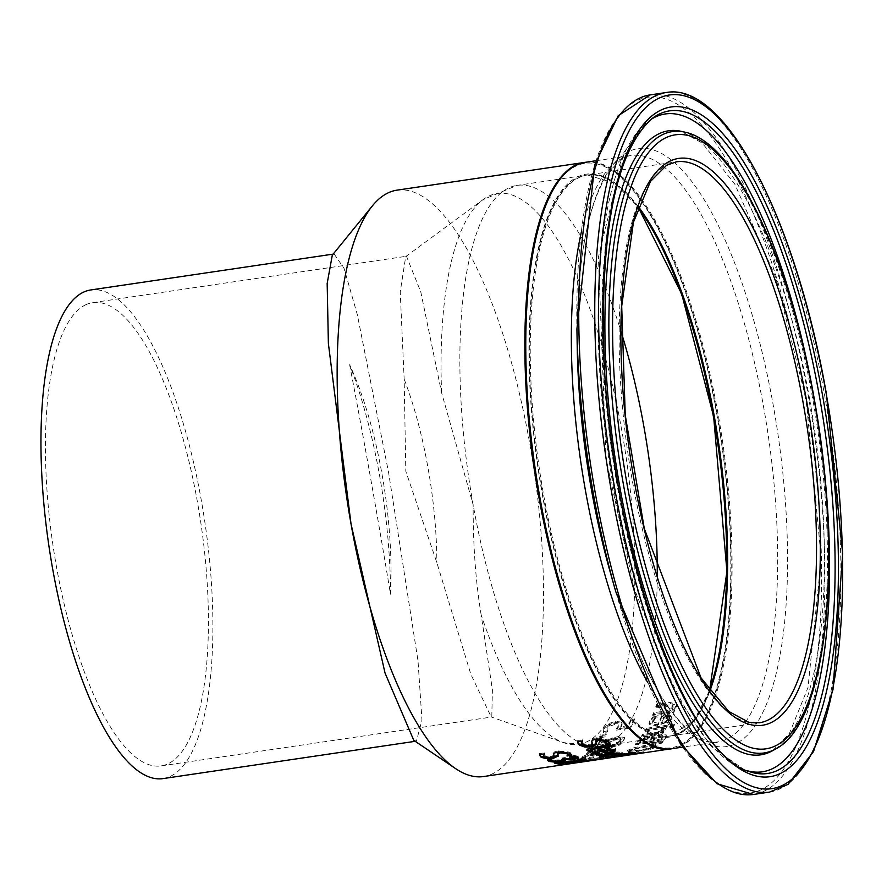 <?xml version="1.0" encoding="UTF-8"?>
<svg xmlns="http://www.w3.org/2000/svg" width="887" height="887" viewBox="0 0 887 887"><rect width="100%" height="100%" fill="white"/><g stroke="black" fill="none" stroke-linecap="round" stroke-linejoin="round"><path stroke-width="0.67" stroke-dasharray="4.43 3.33" d="M621.321 722.051L615.312 721.397L608.016 723.803L603.603 727.983L603.326 731.553L607.262 730.966A295.382 94.344 81.6 0 0 607.34 730.833L606.841 727.473L609.524 725.023L614.403 723.559L618.017 723.847L618.505 724.568L618.017 723.847L618.161 726.143L616.088 729.125L630.413 727.007A295.382 94.344 81.6 0 0 634.227 718.681L630.956 719.169A295.382 94.344 -98.4 0 1 628.063 725.633L620.656 726.73L621.975 723.127L621.321 722.051L621.499 723.093L615.489 722.439L608.205 724.845L603.781 729.025L603.504 732.573L607.451 731.997A296.38 94.665 81.6 0 0 607.517 731.853L607.34 730.833M603.093 730.855L603.504 732.573L603.093 730.855M607.517 731.853L607.018 728.504L609.713 726.065L614.591 724.601L618.206 724.89L618.35 727.185L616.277 730.145L616.088 729.125M616.277 730.145L630.59 728.027L630.413 727.007M630.59 728.027A296.38 94.665 81.6 0 0 634.416 719.734L634.227 718.681M634.416 719.734L631.145 720.211L630.956 719.169M631.145 720.211A296.38 94.665 -98.4 0 1 628.24 726.664L628.063 725.633M628.24 726.664L620.833 727.761L620.656 726.73M620.833 727.761L622.164 724.158L621.499 723.093M609.713 726.065L609.524 725.023M607.451 731.997L607.262 730.966M595.51 752.021L601.264 753.307A295.382 94.344 81.6 0 0 601.342 753.34L597.162 753.861M601.12 750.225A295.382 94.344 -98.4 0 1 600.976 750.147L597.816 750.746M612.241 751.688L607.429 752.509M614.846 750.646L614.658 749.637L614.613 750.979L614.658 749.637L599.845 749.349L592.106 752.154L592.283 753.174M611.575 750.945L611.708 750.025L608.471 749.482L603.648 749.748A295.382 94.344 81.6 0 0 607.828 751.755L611.575 750.945L611.753 751.954M608.016 752.764L607.828 751.755M598.836 754.15L598.658 753.141M601.441 754.316L601.264 753.307M601.519 754.349L601.342 753.34M577.869 741.554L577.681 740.468L582.316 739.78A295.382 94.344 81.6 0 0 582.426 739.891L581.65 741M577.836 742.308L577.681 740.468M582.504 740.867L582.316 739.78M582.626 740.967L582.426 739.891M581.517 742.175L582.36 743.528L589.5 744.847L592.383 743.129M591.651 741.399L592.15 739.215L596.43 737.784L608.216 739.98L609.757 742.851M592.35 740.29L592.15 739.215M595.565 741.1L596.452 743.805M605.422 744.481L605.965 741.754M605.499 744.404L605.344 743.506A295.382 94.344 -98.4 0 1 605.233 743.428M606.131 743.395L605.344 743.506M609.413 753.673A295.382 94.344 -98.4 0 1 608.537 753.407L603.581 755.236L608.615 755.402A295.382 94.344 81.6 0 0 608.693 755.414L602.55 755.935M603.016 754.915L603.759 756.234M619.769 753.75L613.804 754.704M600.311 755.624L599.623 755.181L607.473 752.919C616.509 751.91 621.399 751.721 622.131 752.376L621.831 753.263M622.308 753.373L622.131 752.376L622.02 753.296M619.159 754.36L619.181 752.786L611.221 753.008A295.382 94.344 81.6 0 0 615.234 754.072L619.226 753.052M615.412 755.07L615.234 754.072M606.231 756.445L606.054 755.447M608.792 756.389L608.615 755.402M608.87 756.4L608.693 755.414M586.972 749.626L586.584 749.105L591.574 747.187L603.127 745.479A295.382 94.344 -98.4 0 1 602.195 744.825L605.1 744.393A295.382 94.344 81.6 0 0 606.032 745.047L612.019 744.16A295.382 94.344 81.6 0 0 613.405 745.091L612.285 745.257M602.373 745.867L602.195 744.825M605.278 745.435L605.1 744.393M606.22 746.089L606.032 745.047M612.207 745.213L612.019 744.16M613.593 746.133L613.405 745.091M607.418 745.978A295.382 94.344 81.6 0 0 609.946 747.541L608.715 747.719M610.123 748.561L609.946 747.541M592.605 751.156L592.427 750.125L590.542 750.402M592.527 751.112L592.35 750.08A295.382 94.344 81.6 0 0 592.427 750.125M590.731 748.606L590.576 749.526L592.35 750.08M635.28 752.231L606.253 756.522A295.382 94.344 -98.4 0 1 605.012 756.378L634.028 752.087A295.382 94.344 81.6 0 0 635.28 752.231L635.458 753.207M634.205 753.074L634.028 752.087M606.375 757.188L606.253 756.522M605.189 757.365L605.012 756.378M626.577 755.136L634.726 753.917A296.38 94.665 81.6 0 0 635.935 753.54L625.18 755.247L620.49 755.502L620.312 754.527A295.382 94.344 -98.4 0 1 618.76 755.092L613.516 756.334L613.682 757.31L614.103 756.234L643.629 751.81L643.263 752.919L626.577 755.136L626.399 754.172L634.56 752.952A295.382 94.344 81.6 0 0 635.757 752.575L620.312 754.527M625.18 755.247L625.002 754.272M620.49 755.502A296.38 94.665 -98.4 0 1 618.926 756.057L618.76 755.092M618.926 756.057L621.665 755.857L621.488 754.892M635.935 753.54L635.757 752.575M621.665 755.857L614.281 757.199M634.726 753.917L634.56 752.952M631.145 754.682L630.979 753.706L626.399 754.172M629.404 754.981L629.238 754.017M641.401 753.218L643.263 752.919L643.086 751.943L630.979 753.706M639.416 753.495L639.239 752.52M613.516 756.334L617.784 755.702L617.097 755.802L617.263 756.766L628.34 755.136M628.683 755.092L628.506 754.116L617.485 755.713L628.506 754.116M633.462 754.36L633.296 753.418L631.71 753.628L631.888 754.593L638.097 752.619L625.923 754.504L626.089 755.458M622.774 755.768L622.596 754.793M617.097 755.802L617.662 756.689M635.07 754.072L639.915 753.429M641.079 753.218L640.702 752.298L641.079 753.218M631.71 753.628L634.904 753.107M649.983 749.471L656.524 747.12L657.001 745.28L656.524 747.12L655.327 744.592L645.614 745.302L633.917 747.752L627.397 750.424L626.909 752.198L627.575 751.4L628.561 752.642L649.983 749.471L649.816 748.506L656.358 746.144L655.327 744.592M655.504 745.557L645.791 746.277L634.094 748.728L627.575 751.4L627.397 750.424L628.395 751.677L649.816 748.506M652.167 745.623L653.165 746.61L648.364 748.318L639.261 749.992C631.089 751.045 628.207 751.034 630.602 749.947L644.461 746.3L652.167 745.623L653.342 747.586L639.427 750.967L630.779 750.923C631.145 750.069 635.757 748.85 644.627 747.275L652.344 746.599M653.586 746.056L653.342 747.586L653.586 746.056M630.779 750.923L630.602 749.947M642.299 739.015L637.786 742.219A296.38 94.665 -98.4 0 1 635.48 744.836L663.265 740.734A296.38 94.665 81.6 0 0 665.394 738.328L666.348 735.9L662.012 735.567L654.85 737.929L649.395 736.986L642.299 739.015L642.133 738.028L637.609 741.233A295.382 94.344 -98.4 0 1 635.314 743.86L663.088 739.747A295.382 94.344 81.6 0 0 665.217 737.341L666.17 734.902L661.846 734.58L654.661 736.764L654.85 737.929L654.673 736.931L649.217 735.988L642.133 738.028M635.48 744.836L635.314 743.86M663.265 740.734L663.088 739.747M654.983 737.906L654.806 736.92M666.348 735.9L666.17 734.902L666.348 735.9M649.971 741.676L639.704 743.195A296.38 94.665 81.6 0 0 640.569 742.197L643.541 739.813L648.153 738.472L651.945 738.882L651.668 737.674L651.003 739.281A295.382 94.344 -98.4 0 1 649.805 740.689L639.538 742.208A295.382 94.344 81.6 0 0 640.392 741.21L643.363 738.816L647.976 737.485L651.668 737.674L651.18 740.268A296.38 94.665 -98.4 0 1 649.971 741.676L649.805 740.689M639.704 743.195L639.538 742.208M643.541 739.813L643.363 738.816M661.192 740.013L653.065 741.222A296.38 94.665 81.6 0 0 654.262 739.813L656.402 738.184L660.416 737.086L663.044 737.407L662.744 736.188L662.035 737.851A295.382 94.344 -98.4 0 1 661.015 739.037L652.887 740.235A295.382 94.344 81.6 0 0 654.085 738.827L656.225 737.197L660.238 736.099L662.744 736.188L662.201 738.838A296.38 94.665 -98.4 0 1 661.192 740.013L661.015 739.037M653.065 741.222L652.887 740.235M661.702 742.197A295.382 94.344 81.6 0 0 662.933 741.011L651.89 742.851A295.382 94.344 -98.4 0 1 651.136 743.572L661.702 742.197L661.879 743.173A296.38 94.665 81.6 0 0 663.11 741.998L652.056 743.827A296.38 94.665 -98.4 0 1 651.313 744.548L651.136 743.572M652.056 743.827L651.89 742.851M651.313 744.548L661.879 743.173M663.11 741.998L662.933 741.011M645.548 730.955L666.403 727.872A296.38 94.665 81.6 0 0 667.323 726.231L646.479 729.314A296.38 94.665 -98.4 0 1 645.548 730.955L645.37 729.946L666.215 726.863A295.382 94.344 81.6 0 0 667.146 725.211L646.301 728.294A295.382 94.344 -98.4 0 1 645.37 729.946M646.479 729.314L646.301 728.294M666.403 727.872L666.215 726.863M667.323 726.231L667.146 725.211M665.361 728.149L661.713 728.682A295.382 94.344 -98.4 0 1 661.669 728.759L657.378 732.285L642.587 734.469A295.382 94.344 -98.4 0 1 641.623 735.911L662.467 732.828A295.382 94.344 81.6 0 0 663.432 731.387L660.327 731.853L665.361 728.149L665.538 729.147L661.89 729.691L661.713 728.682M661.89 729.691A296.38 94.665 -98.4 0 1 661.846 729.768L657.555 733.283L642.765 735.478A296.38 94.665 -98.4 0 1 641.8 736.909L662.644 733.826L662.467 732.828M641.8 736.909L641.623 735.911M662.644 733.826A296.38 94.665 81.6 0 0 663.609 732.396L663.432 731.387M663.609 732.396L660.505 732.85L660.327 731.853M660.505 732.85L665.538 729.147M642.765 735.478L642.587 734.469M657.555 733.283L657.378 732.285M661.846 729.768L661.669 728.759M649.472 721.164L649.04 723.315L657.577 724.978C666.148 723.127 670.672 720.931 671.171 718.381L671.492 716.718L670.35 715.41L661.868 715.432A295.382 94.344 -98.4 0 1 658.254 723.238L652.255 722.096L654.517 718.248L656.779 716.496A295.382 94.344 81.6 0 0 656.823 716.386L652.998 716.951L651.047 718.913L649.472 721.164L649.217 724.346L657.755 725.998L671.348 719.412L671.681 717.76L670.35 715.41M670.539 716.452L662.057 716.474L661.868 715.432M662.057 716.474A296.38 94.665 -98.4 0 1 658.431 724.258L658.254 723.238M658.431 724.258L654.994 724.491L652.433 723.127L654.706 719.29L656.968 717.55A296.38 94.665 81.6 0 0 657.012 717.428L653.187 717.993L649.661 722.195M653.187 717.993L652.998 716.951M657.012 717.428L656.823 716.386M656.968 717.55L656.779 716.496M654.706 719.29L654.517 718.248M665.716 722.373L661.114 723.859A296.38 94.665 81.6 0 0 663.897 718.015L667.789 718.06L668.421 719.956L665.716 722.373L665.538 721.353L660.926 722.838A295.382 94.344 81.6 0 0 663.709 716.973L667.601 717.018L668.233 718.913L665.538 721.353M668.643 718.891L668.421 719.956L668.643 718.891M667.789 718.06L667.601 717.018M663.897 718.015L663.709 716.973M661.114 723.859L660.926 722.838M674.32 724.047L670.683 724.579A295.382 94.344 -98.4 0 1 669.63 726.453L673.277 725.91A295.382 94.344 81.6 0 0 674.32 724.047L674.508 725.056L670.86 725.599L670.683 724.579M670.86 725.599A296.38 94.665 -98.4 0 1 669.807 727.462L673.455 726.919A296.38 94.665 81.6 0 0 674.508 725.056M673.455 726.919L673.277 725.91M669.807 727.462L669.63 726.453M655.903 707.915L672.302 705.908L673.089 707.771L669.286 711.496L653.708 713.802A296.38 94.665 -98.4 0 1 652.865 715.898L673.71 712.815A296.38 94.665 81.6 0 0 674.563 710.72L672.235 711.064L676.637 706.695L676.825 705.243L670.239 703.579L656.713 705.586A296.38 94.665 -98.4 0 1 655.903 707.915L655.715 706.839L667.601 705.076L672.102 704.832L672.9 706.706L669.097 710.432L653.519 712.738A295.382 94.344 -98.4 0 1 652.677 714.844L673.521 711.762A295.382 94.344 81.6 0 0 674.375 709.655L672.047 709.999L676.448 705.62L676.637 704.167L670.051 702.493L656.524 704.5A295.382 94.344 -98.4 0 1 655.715 706.839M656.713 705.586L656.524 704.5M673.067 705.642L673.089 707.771L673.067 705.642M669.286 711.496L669.097 710.432M653.708 713.802L653.519 712.738M672.235 711.064L672.047 709.999M674.563 710.72L674.375 709.655M673.71 712.815L673.521 711.762M652.865 715.898L652.677 714.844M553.178 757.276L546.314 757.62M557.291 753.451L558.023 755.58M567.791 754.837L566.904 754.959A295.382 94.344 -98.4 0 1 566.804 754.904L567.602 753.606M553.444 753.939L553.965 752.087L558.267 750.823L569.909 752.165L571.317 754.316M543.276 754.748L544.064 755.768L551.115 756.544L554.042 755.125M539.651 755.059L539.529 753.529L544.163 752.841A295.382 94.344 81.6 0 0 544.274 752.919L543.354 754.039M567.07 755.868L566.904 754.959M566.981 755.935L566.804 754.904M554.153 753.13L553.965 752.087M544.463 753.972L544.274 752.919M544.352 753.895L544.163 752.841M539.717 754.582L539.529 753.529M572.06 756.423L569.399 755.824A295.382 94.344 -98.4 0 1 569.321 755.779L573.257 755.203L577.714 756.201L578.202 757.354M573.046 756.278L571.993 756.09M569.576 756.788L569.399 755.824M569.498 756.799L569.321 755.779M573.434 756.212L573.257 755.203M578.346 757.431L577.714 756.201L577.892 757.21M575.031 758.208L565.984 758.596L565.296 759.405L565.54 757.764L572.315 757.919L574.787 757.265L574.377 756.633M563.456 759.959L552.202 761.013M565.252 758.573L565.074 757.553A295.382 94.344 81.6 0 0 565.54 757.764M562.17 759.028L561.992 758.019L565.074 757.553M555.04 761.312L554.863 760.314L563.167 759.061L562.58 758.274A295.382 94.344 -98.4 0 1 561.992 758.019M563.345 760.059L562.702 758.95M551.659 759.316L551.47 758.296L551.725 759.904L554.863 760.314M551.559 759.261L551.37 758.241A295.382 94.344 81.6 0 0 551.47 758.296L551.914 760.913M547.612 759.849L547.434 758.828L551.37 758.241M548.598 760.414L547.434 758.828L547.567 760.27M582.548 759.871L558.677 761.955A295.382 94.344 81.6 0 0 563.555 762.787L560.34 763.263A295.382 94.344 -98.4 0 1 560.251 763.263M556.792 762.731A295.382 94.344 -98.4 0 1 554.175 762.099L579.122 760.015L582.027 759.028L577.204 758.817A295.382 94.344 -98.4 0 1 577.138 758.795L585.342 758.573L586.074 758.873L584.71 759.449M582.293 760.414L582.06 759.239M577.382 759.782L577.204 758.817M577.315 759.793L577.138 758.795M581.273 759.205L581.096 758.208M574.709 761.567L574.599 760.924M568.634 762.044L568.523 761.434M563.733 763.774L563.555 762.787M579.821 759.416L579.721 758.84M558.3 762.51L558.123 761.512M554.353 763.097L554.175 762.099M563.289 764.095L563.112 763.108L567.747 762.421A295.382 94.344 81.6 0 0 567.846 762.432L589.655 759.86A295.382 94.344 -98.4 0 1 589.567 759.882L563.112 763.108L564.21 763.951M567.924 763.408L567.747 762.421M568.013 763.408L567.846 762.432L567.225 762.997L567.403 763.973M576.761 762.399L576.605 761.512L577.459 761.124L577.625 762.11M589.733 760.846L589.567 759.882L590.066 760.403M589.833 760.835L589.655 759.86M594.235 760.137L594.068 759.217L593.048 759.205L593.215 760.181M587.294 759.926L575.885 760.747A295.382 94.344 -98.4 0 1 574.332 761.379L583.923 760.536L570.463 762.587A295.382 94.344 -98.4 0 1 569.221 762.853L597.006 758.751A295.382 94.344 81.6 0 0 598.237 758.474L585.475 760.37L601.996 757.321A295.382 94.344 81.6 0 0 603.448 756.733L587.294 759.926L587.46 760.891L576.062 761.711A296.38 94.665 -98.4 0 1 574.51 762.354L584.089 761.512L570.629 763.552A296.38 94.665 -98.4 0 1 569.399 763.829L569.221 762.853M571.428 763.53L597.184 759.716L597.006 758.751M597.184 759.716A296.38 94.665 81.6 0 0 598.415 759.449L598.237 758.474M570.629 763.552L570.463 762.587M598.415 759.449L585.653 761.334L585.475 760.37M581.728 761.911L581.562 760.946M585.653 761.334L602.162 758.296L601.996 757.321M584.089 761.512L583.923 760.536M602.162 758.296A296.38 94.665 81.6 0 0 603.626 757.698L603.448 756.733M574.51 762.354L574.332 761.379M603.626 757.698L587.46 760.891M576.062 761.711L575.885 760.747M586.872 760.004L590.254 759.505A296.38 94.665 81.6 0 0 593.591 757.764L590.221 758.263A296.38 94.665 -98.4 0 1 586.872 760.004L586.706 759.039L590.077 758.54A295.382 94.344 81.6 0 0 593.425 756.788L590.043 757.287A295.382 94.344 -98.4 0 1 586.706 759.039M590.221 758.263L590.043 757.287M590.254 759.505L590.077 758.54M593.591 757.764L593.425 756.788M606.264 754.782L603.859 755.58A296.38 94.665 -98.4 0 1 603.792 755.624L607.728 755.048L611.675 753.229L611.886 752.054L607.495 752.176L599.468 754.427L598.792 753.762L594.246 754.017L587.249 755.58L582.593 757.609L581.961 758.973L585.897 758.385A296.38 94.665 81.6 0 0 585.985 758.341L585.742 757.176L588.58 755.957L596.896 754.759L596.607 755.591A296.38 94.665 -98.4 0 1 596.119 755.946L599.213 755.491A296.38 94.665 81.6 0 0 599.59 755.214L608.549 753.107L608.371 752.132L603.681 754.615A295.382 94.344 -98.4 0 1 603.615 754.66L607.562 754.072L611.509 752.254L611.708 751.078L607.329 751.2L599.29 753.451L598.625 752.786L594.068 753.041L587.072 754.604L582.426 756.633L581.783 758.008L585.73 757.42A295.382 94.344 81.6 0 0 585.808 757.365L585.575 756.212L588.414 754.992L596.729 753.784L596.43 754.626A295.382 94.344 -98.4 0 1 595.953 754.981L599.035 754.515A295.382 94.344 81.6 0 0 599.412 754.238L605.799 752.22L608.371 752.132L608.371 753.773L606.264 754.782L606.087 753.806M596.729 753.784L596.607 755.591L596.729 753.784M585.808 757.365L585.575 756.212L585.808 757.365M581.617 757.753L581.961 758.973L581.617 757.753M599.29 753.451L599.468 754.427L599.29 753.451M611.509 752.254L611.708 751.078L611.509 752.254M585.897 758.385L585.73 757.42M588.58 755.957L588.414 754.992M596.119 755.946L595.953 754.981M599.213 755.491L599.035 754.515M608.549 753.107L608.371 753.773L608.549 753.107M599.734 754.382L599.557 753.407M607.728 755.048L607.562 754.072M603.792 755.624L603.615 754.66M603.859 755.58L603.681 754.615M593.07 747.73A296.38 94.665 -98.4 0 1 591.862 749.205L600.987 749.781L587.881 753.495A296.38 94.665 -98.4 0 1 586.695 754.615L603.227 749.992L614.558 750.435A296.38 94.665 81.6 0 0 615.822 749.238L606.885 748.839L619.714 745.013A296.38 94.665 81.6 0 0 620.845 743.616L604.668 748.606L593.07 747.73L592.893 746.743A295.382 94.344 -98.4 0 1 591.684 748.218L600.809 748.805L587.715 752.52A295.382 94.344 -98.4 0 1 586.529 753.64L603.06 749.016L614.392 749.46A295.382 94.344 81.6 0 0 615.645 748.262L606.719 747.863L619.536 744.027A295.382 94.344 81.6 0 0 620.678 742.63L604.49 747.619L592.893 746.743M604.668 748.606L604.49 747.619M591.862 749.205L591.684 748.218M620.845 743.616L620.678 742.63M600.987 749.781L600.809 748.805M619.714 745.013L619.536 744.027M587.881 753.495L587.715 752.52M606.885 748.839L606.719 747.863M586.695 754.615L586.529 753.64M615.822 749.238L615.645 748.262M603.227 749.992L603.06 749.016M614.558 750.435L614.392 749.46M601.453 738.572L598.226 739.048A295.382 94.344 -98.4 0 1 593.503 745.945L597.45 745.357L617.43 738.117L620.545 738.172L620.734 739.381L616.465 742.297A295.382 94.344 -98.4 0 1 616.41 742.364L620.379 741.776L624.027 738.804L624.47 737.463L618.66 736.476L612.706 737.929L597.705 744.16A295.382 94.344 81.6 0 0 601.453 738.572L601.63 739.581L598.415 740.057L598.226 739.048M598.415 740.057A296.38 94.665 -98.4 0 1 593.68 746.932L597.627 746.355L617.607 739.126L620.723 739.17L620.545 738.172L620.911 740.379L618.938 742.042L618.76 741.044M618.938 742.042L616.642 743.284A296.38 94.665 -98.4 0 1 616.587 743.361L616.41 742.364M616.642 743.284L616.465 742.297M616.587 743.361L620.556 742.774L620.379 741.776M620.556 742.774L624.204 739.791L624.648 738.472L618.838 737.485L612.884 738.926L612.706 737.929M612.884 738.926L607.118 741.188L606.941 740.179M607.118 741.188L597.882 745.158L597.705 744.16M597.882 745.158A296.38 94.665 81.6 0 0 601.63 739.581M620.723 739.17L620.911 740.379L620.723 739.17M597.627 746.355L597.45 745.357M593.68 746.932L593.503 745.945M599.812 737.707L605.122 736.931A296.38 94.665 81.6 0 0 606.298 734.835L600.987 735.622A296.38 94.665 -98.4 0 1 599.812 737.707L599.623 736.698L604.945 735.911A295.382 94.344 81.6 0 0 606.12 733.815L600.798 734.602A295.382 94.344 -98.4 0 1 599.623 736.698M600.987 735.622L600.798 734.602M605.122 736.931L604.945 735.911M606.298 734.835L606.12 733.815M396.966 190.162A296.38 94.665 -98.4 0 1 529.572 442.591A296.38 94.665 -98.4 0 1 483.659 776.535M585.121 162.343A296.38 94.665 -98.4 0 1 717.261 414.85A296.38 94.665 -98.4 0 1 671.814 748.717M638.219 206.926A284.516 90.873 81.6 0 0 532.51 283.873A284.516 90.873 81.6 0 0 586.285 647.61A284.516 90.873 81.6 0 0 709.733 690.674M637.698 735.755A295.382 94.344 81.6 0 0 716.962 414.983A295.382 94.344 81.6 0 0 556.216 184.618M163.053 778.598A246.974 78.888 81.6 0 0 201.305 500.312A246.974 78.888 81.6 0 0 90.807 289.949M413.797 740.346L416.435 741.133L421.968 720.1L418.01 660.87L388.606 472.627L357.317 314.63L344.112 268.528L334.155 253.981L332.292 255.19M86.017 304.64A234.135 74.785 81.6 0 0 85.03 673.621A234.135 74.785 81.6 0 0 161.168 765.891A234.135 74.785 81.6 0 0 200.905 523.341A234.135 74.785 81.6 0 0 92.68 302.655A234.135 74.785 81.6 0 0 86.017 304.64M349.633 364.723C363.57 437.291 377.197 513.784 390.513 594.223A234.135 74.785 81.6 0 0 349.633 364.723A192.934 61.624 -98.4 0 1 390.513 594.223M481.197 615.057C475.709 582.06 473.037 545.328 473.159 504.847L441.593 392.686L420.826 292.133L406.501 256.265L405.703 256.609L400.225 291.867L404.162 379.126L405.814 471.274L436.87 562.702L470.809 674.187L491.176 716.929L491.786 717.006L492.396 689.798L481.197 615.057A278.385 88.911 -98.4 0 0 563.4 742.596L600.022 746.344A283.53 90.563 -98.4 0 1 473.159 504.847A283.53 90.563 -98.4 0 1 517.077 185.383A283.53 90.563 -98.4 0 1 621.066 331.572M709.345 690.153A283.53 90.563 -98.4 0 1 669.474 736.077A283.53 90.563 -98.4 0 1 538.42 468.846A283.53 90.563 -98.4 0 1 586.54 175.116A283.53 90.563 -98.4 0 1 637.997 207.536M618.35 727.185L618.161 726.143M621.632 726.398L621.443 725.355M615.489 722.439L615.312 721.397M614.591 724.601L614.403 723.559M607.018 728.504L606.841 727.473M603.781 729.025L603.603 727.983M608.205 724.845L608.016 723.803M596.308 753.584L596.119 752.564M600.033 750.38L599.845 749.349M582.548 744.592L582.36 743.528M589.689 745.9L589.5 744.847M596.618 738.871L596.43 737.784M608.404 741.044L608.216 739.98M596.607 744.26L596.419 743.206M615.8 755.003L615.7 754.416M607.65 753.917L607.473 752.919M591.762 748.229L591.574 747.187M590.764 750.557L590.576 749.526M634.127 753.806L633.961 752.841M619.558 756.389L619.381 755.414M625.224 755.58L625.058 754.604M635.702 753.883L635.524 752.919M634.327 754.227L634.161 753.251M639.849 753.229L639.671 752.265M621.765 756.068L621.599 755.136M638.274 753.584L638.097 752.619M635.746 754.017L635.58 753.074M644.627 747.275L644.461 746.3M639.427 750.967L639.261 749.992M648.541 749.282L648.364 748.318M638.219 751.655L638.041 750.679M628.561 752.642L628.395 751.677M634.094 748.728L633.917 747.752M645.791 746.277L645.614 745.302M649.395 736.986L649.217 735.988M637.786 742.219L637.609 741.233M665.394 738.328L665.217 737.341M662.012 735.567L661.846 734.58M651.18 740.268L651.003 739.281M648.153 738.472L647.976 737.485M640.569 742.197L640.392 741.21M662.201 738.838L662.035 737.851M660.416 737.086L660.238 736.099M656.402 738.184L656.225 737.197M654.262 739.813L654.085 738.827M665.272 729.768L665.095 728.759M661.491 730.589L661.314 729.58M657.755 725.998L657.577 724.978M671.348 719.412L671.171 718.381M663.975 716.197L663.786 715.144M651.235 719.956L651.047 718.913M652.71 721.774L652.522 720.732M667.8 706.152L667.601 705.076M672.302 705.908L672.102 704.832M670.239 703.579L670.051 702.493M676.637 706.695L676.448 705.62M570.097 753.196L569.909 752.165M558.233 756.079L558.056 755.048M558.455 751.877L558.267 750.823M551.293 757.576L551.115 756.544M544.252 756.811L544.064 755.768M574.964 758.274L574.787 757.265M572.492 758.928L572.315 757.919M559.93 760.891L559.752 759.882M585.52 759.56L585.342 758.573M580.774 760.758L580.675 760.159M579.3 761.002L579.122 760.015M567.425 762.11L567.248 761.124M574.166 763.13L573.989 762.155M582.016 761.334L581.85 760.359M569.299 763.862L569.132 762.887M576.051 762.875L575.885 761.9M581.185 762.066L581.007 761.09M583.713 761.101L583.579 760.347M582.593 757.609L582.426 756.633M593.37 754.948L593.203 753.972M599.59 755.214L599.412 754.238M605.976 753.196L605.799 752.22M587.249 755.58L587.072 754.604M594.246 754.017L594.068 753.041M607.495 752.176L607.329 751.2M624.204 739.791L624.027 738.804M618.838 737.485L618.66 736.476M617.607 739.126L617.43 738.117M606.187 742.807L606.009 741.82M638.33 206.616A283.53 90.563 81.6 0 0 587.46 174.983A283.53 90.563 81.6 0 0 539.351 468.702A283.53 90.563 81.6 0 0 670.406 735.944A283.53 90.563 81.6 0 0 709.933 690.94M709.622 690.518L694.222 720.144L670.406 735.944L759.305 722.794A283.53 90.563 -98.4 0 1 628.251 455.563A283.53 90.563 -98.4 0 1 676.371 161.833L587.46 174.983L614.957 183.299L638.152 207.103M585.586 162.277A296.38 94.665 -98.4 0 1 718.193 414.706A296.38 94.665 -98.4 0 1 672.279 748.65M647.71 682.524A296.38 94.665 81.6 0 0 717.871 741.909A296.38 94.665 81.6 0 0 763.774 407.965A296.38 94.665 81.6 0 0 631.167 155.535A296.38 94.665 81.6 0 0 581.196 232.682M769.55 792.091A353.58 112.926 81.6 0 0 824.322 393.695A353.58 112.926 81.6 0 0 666.126 92.547M650.104 94.909A353.58 112.926 -98.4 0 1 808.301 396.068A353.58 112.926 -98.4 0 1 753.529 794.453M615.733 591.574A351.629 112.305 81.6 0 0 775.526 779.085A351.629 112.305 81.6 0 0 805.108 396.722A351.629 112.305 81.6 0 0 664.662 98.59A351.629 112.305 81.6 0 0 576.916 328.988M596.009 160.735L631.167 155.535C626.976 153.639 618.904 160.048 606.974 174.761C586.529 207.979 576.617 265.656 577.237 347.782A302.223 96.528 -98.4 0 1 652.655 149.759A302.223 96.528 -98.4 0 1 773.375 406.002A302.223 96.528 -98.4 0 1 747.952 734.647A302.223 96.528 -98.4 0 1 610.611 573.49C633.784 652.289 659.95 704.622 689.132 730.5C704.821 741.133 714.401 744.936 717.871 741.909L682.702 747.109M775.937 748.794A314.053 100.309 81.6 0 0 812.758 399.083A314.053 100.309 81.6 0 0 684.764 132.141M809.665 399.416A315.406 100.741 81.6 0 0 681.116 131.32L702.293 143.084L734.802 184.141L775.803 277.698L806.128 399.405L821.207 558.522L808.013 687.525L789.419 733.449L772.688 750.635A315.406 100.741 81.6 0 0 809.665 399.416M650.759 119.557A332.481 106.196 81.6 0 0 648.597 121.031L623.971 152.22L598.415 257.108L606.12 459.289L634.449 589.168L675.872 694.588L711.23 746.422L744.537 769.894L749.46 771.601A334.931 106.972 -98.4 0 1 612.717 457.858A334.931 106.972 -98.4 0 1 652.821 117.971L648.597 121.031A332.481 106.196 81.6 0 0 608.781 458.435A332.481 106.196 81.6 0 0 744.537 769.894A332.481 106.196 81.6 0 0 747.031 770.681M404.162 379.126A189.885 60.649 -98.4 0 1 436.87 562.702M441.593 392.686A278.385 88.911 -98.4 0 1 483.116 199.575A278.385 88.911 -98.4 0 1 625.923 455.907A278.385 88.911 -98.4 0 1 563.4 742.596L491.176 716.94M657.245 576.317A283.53 90.563 -98.4 0 1 600.022 746.344L669.474 736.077M621.975 723.127L622.164 724.169M615.39 750.258L615.578 751.267M577.703 741.765L577.892 742.851M596.452 743.339L596.641 744.393M619.813 754.005L619.636 753.008M622.818 752.73L622.996 753.717M599.623 755.181L599.8 756.179M586.584 749.105L586.773 750.147M641.301 752.231L637.531 752.786M649.04 723.315L649.217 724.346M671.492 716.718L671.681 717.76M652.255 722.096L652.433 723.127M676.637 704.167L676.825 705.243M558.078 755.147L558.256 756.179M539.496 754.549L539.684 755.602M578.59 756.855L578.779 757.853M565.828 758.851L566.006 759.849M563.323 758.795L563.5 759.804M551.038 759.261L551.215 760.27M586.074 758.873L586.252 759.86M582.426 759.205L582.604 760.192M562.946 763.33L563.112 764.317M566.605 762.92L566.782 763.907M576.561 761.467L576.727 762.454M581.018 761.101L581.185 762.077M590.565 759.682L590.731 760.647M594.212 759.172L594.39 760.148M578.147 761.567L573.49 762.255M585.11 756.866L585.287 757.831M596.962 753.983L597.139 754.948M608.582 752.309L608.748 753.274M599.324 753.207L599.501 754.183M612.13 751.433L612.307 752.409M624.47 737.463L624.648 738.472M620.967 738.649L621.144 739.647M415.227 741.31L416.435 741.133M333.168 254.114L334.155 253.97M161.168 765.891L491.786 717.006M92.68 302.655L406.501 256.254M405.703 256.609L483.116 199.575L517.077 185.383L586.54 175.116"/><path stroke-width="1.33" d="M597.505 753.906L592.449 752.653M597.816 750.746L595.51 751.921L595.798 753.24L601.441 754.316A296.38 94.665 81.6 0 0 601.519 754.349L597.694 754.915L597.516 753.95M607.429 752.509L606.431 752.664A295.382 94.344 -98.4 0 1 601.12 750.225M615.046 750.757L612.241 751.688M611.575 750.945L611.343 749.881M603.836 750.779A296.38 94.665 81.6 0 0 608.016 752.764L611.753 751.954L611.886 751.045L603.836 750.779L603.681 749.947M608.659 750.502L608.515 749.737M611.753 751.954L611.708 750.025M597.694 754.915L592.283 753.174L600.033 750.38L614.846 750.646L614.802 751.988L606.608 753.662A296.38 94.665 -98.4 0 1 601.153 751.167L600.987 750.247M601.153 751.167L596.308 753.584M606.608 753.662L606.431 752.664M614.846 750.646L614.802 751.988L614.613 750.979M596.419 743.206L591.629 745.912L584.721 746.034L579.266 744.093L577.836 742.308M591.673 741.92L592.35 740.29L596.618 738.871L608.404 741.044L609.946 743.905L605.533 744.559A296.38 94.665 -98.4 0 1 605.422 744.481L606.154 742.818L605.311 741.599L598.592 740.246L595.765 742.164L596.607 744.26L591.817 746.965L584.91 747.098L579.466 745.158L577.991 743.273L577.869 741.554L582.504 740.867A296.38 94.665 81.6 0 0 582.626 740.967L581.706 743.251L582.548 744.592L589.689 745.9L592.571 744.193L591.64 741.543M581.65 741L581.706 743.251M592.427 743.384L591.596 741.244M606.154 742.818L605.122 740.534L598.403 739.17L595.521 740.911L595.765 742.164M609.968 743.195L609.946 743.905L609.757 742.851L606.131 743.395M603.204 755.957L600.311 755.624M603.105 754.737L603.759 756.234L608.792 756.389A296.38 94.665 81.6 0 0 608.87 756.4L605.045 756.966L604.934 756.389M605.045 756.966L600.721 756.689C597.661 756.289 599.967 755.369 607.65 753.917L622.308 753.373L622.175 754.205L615.866 755.402L613.959 755.691L613.782 754.704A295.382 94.344 -98.4 0 1 609.413 753.673M621.831 753.263L619.769 753.75M611.398 754.005A296.38 94.665 81.6 0 0 615.412 755.07L619.359 753.773L611.298 753.451M619.159 754.36L619.226 753.052M613.959 755.691A296.38 94.665 -98.4 0 1 608.715 754.405L608.604 753.784M608.715 754.405L603.759 756.234M622.308 753.373L622.175 754.205L622.02 753.296M600.543 755.691L600.721 756.689L599.8 756.179M589.456 751.622L586.773 750.147L588.269 748.961L603.315 746.521A296.38 94.665 -98.4 0 1 602.373 745.867L605.278 745.435A296.38 94.665 81.6 0 0 606.22 746.089L612.207 745.213A296.38 94.665 81.6 0 0 613.593 746.133L607.606 747.02A296.38 94.665 81.6 0 0 610.123 748.561L607.218 748.994A296.38 94.665 -98.4 0 1 604.701 747.442L590.908 749.637L590.764 750.557L592.527 751.112A296.38 94.665 81.6 0 0 592.605 751.156L589.456 751.622L589.278 750.59L586.972 749.626M603.315 746.521L603.182 745.745M612.285 745.257L607.418 745.978L607.606 747.02M590.542 750.402L589.278 750.59M590.764 750.557L590.576 749.526M604.701 747.442L604.513 746.41L590.731 748.606M607.218 748.994L607.041 747.963A295.382 94.344 -98.4 0 1 604.513 746.41M608.715 747.719L607.041 747.963M606.431 757.498A296.38 94.665 -98.4 0 1 605.189 757.365L634.205 753.074A296.38 94.665 81.6 0 0 635.458 753.207L606.375 757.188M614.281 757.199L671.359 748.783A296.38 94.665 -98.4 0 1 534.362 469.445A296.38 94.665 -98.4 0 1 584.655 162.41A296.38 94.665 -98.4 0 1 585.121 162.343M628.683 755.092L617.662 756.689M626.665 755.391L626.089 755.458M618.017 756.666L617.263 756.766L617.097 755.802M631.888 754.593L633.462 754.36M639.915 753.429L637.465 753.795M546.658 757.642L540.97 756.312L539.651 755.059M558.056 755.048L552.313 757.398M558.233 756.079L553.366 758.296L546.492 758.64L541.159 757.343L539.717 754.582L544.352 753.895A296.38 94.665 81.6 0 0 544.463 753.972L543.465 755.791L544.252 756.811L551.293 757.576L554.22 756.156L553.521 754.737L554.153 753.13L558.455 751.877L570.097 753.196L571.494 755.336L567.081 755.99A296.38 94.665 -98.4 0 1 566.981 755.935L567.78 754.637L566.815 752.697L560.185 751.854L557.247 753.307L558.256 756.179M571.328 754.272L567.791 754.837M554.076 755.325L553.333 753.695M543.354 754.039L543.465 755.791M567.78 754.637L566.993 753.728L560.373 752.897L557.479 754.482M539.684 755.602L539.717 754.582M572.182 757.11L569.587 756.844A296.38 94.665 -98.4 0 1 569.498 756.799L573.434 756.212L577.892 757.21L578.501 758.285L574.277 759.361L565.895 759.638L565.74 758.784L574.964 758.274L572.06 756.423M574.964 758.274L574.377 756.633L571.993 756.09M577.892 757.21L578.501 758.285L578.346 757.431M578.313 757.287L574.1 758.363M566.161 759.605L566.039 758.884M547.567 760.27L548.776 761.423L553.898 762.033L561.061 761.412L565.474 760.414L565.296 759.405L563.456 759.959M565.718 758.64L565.296 759.405M552.202 761.013L548.598 760.414L547.434 758.828M547.612 759.849L551.559 759.261A296.38 94.665 81.6 0 0 551.659 759.316L551.914 760.913L555.04 761.312L563.345 760.059L562.768 759.283A296.38 94.665 -98.4 0 1 562.17 759.028L565.252 758.573A296.38 94.665 81.6 0 0 565.718 758.773M563.345 760.059L562.702 758.95M551.659 759.316L551.914 760.913M584.71 759.449L582.548 759.871M560.251 763.263A295.382 94.344 -98.4 0 1 556.792 762.731M585.52 759.56L580.841 761.146L558.843 762.953A296.38 94.665 81.6 0 0 563.733 763.774L560.517 764.25A296.38 94.665 -98.4 0 1 554.353 763.097L579.3 761.002L582.205 760.026L577.382 759.804A296.38 94.665 -98.4 0 1 577.315 759.793L581.273 759.205L586.252 759.86M560.517 764.25L560.34 763.275M582.293 760.414L582.06 759.239M577.625 762.11L589.833 760.835A296.38 94.665 -98.4 0 1 589.733 760.846L569.299 763.862L564.298 764.439L563.289 764.095L567.924 763.408A296.38 94.665 81.6 0 0 568.013 763.408L576.761 762.399M564.21 763.951L563.289 764.095M568.013 763.408L567.403 763.973M580.486 760.968L580.686 761.966M593.215 760.181L594.246 760.181M569.399 763.829L571.428 763.53M573.357 763.275L483.659 776.535A296.38 94.665 -98.4 0 1 455.641 768.641A296.38 94.665 -98.4 0 1 351.052 524.095A296.38 94.665 -98.4 0 1 372.429 205.828A296.38 94.665 -98.4 0 1 396.966 190.162L584.655 162.41M709.733 690.674A284.516 90.873 81.6 0 0 713.691 416.48A284.516 90.873 81.6 0 0 638.219 206.926M556.216 184.618A295.382 94.344 81.6 0 0 534.673 469.4A295.382 94.344 81.6 0 0 637.698 735.755M333.168 254.114L90.807 289.949A246.974 78.888 81.6 0 0 83.777 292.045A246.974 78.888 81.6 0 0 50.637 557.047A246.974 78.888 81.6 0 0 163.053 778.598L415.227 741.31M372.429 205.828L332.292 255.19L327.17 283.485L328.378 343.457L351.052 524.095L385.069 673.144L413.797 740.346L455.641 768.641M637.997 207.536A283.53 90.563 -98.4 0 1 713.392 416.613A283.53 90.563 -98.4 0 1 709.345 690.153M595.332 754.604L595.155 753.595M593.259 754.039L593.081 753.03M608.526 753.385L608.404 752.697M579.466 745.158L579.266 744.093M584.91 747.098L584.721 746.034M591.817 746.965L591.629 745.912M595.698 741.798L595.565 741.1M598.592 740.246L598.403 739.17M605.311 741.599L605.122 740.534M602.728 756.921L602.55 755.935M587.36 750.801L587.172 749.759M594.767 748.916L594.589 747.874M566.993 753.728L566.815 752.697M560.373 752.897L560.185 751.854M557.424 754.205L557.291 753.451M553.366 758.296L553.178 757.276M546.492 758.64L546.314 757.62M541.159 757.343L540.97 756.312M574.277 759.361L574.144 758.607M561.061 761.412L560.939 760.724M553.898 762.033L553.765 761.279M548.776 761.423L548.598 760.414M577.082 761.634L577.182 762.221M709.933 690.94A283.53 90.563 81.6 0 0 714.323 416.48A283.53 90.563 81.6 0 0 638.33 206.616M803.234 403.33A283.53 90.563 -98.4 0 1 759.305 722.794L748.828 722.306L728.715 711.418L701.063 677.934L644.295 528.597L625.246 415.194L621.698 306.181L633.451 222.205L650.47 181.447L666.569 165.281L676.371 161.833A283.53 90.563 -98.4 0 1 803.234 403.33M672.279 748.65A296.38 94.665 -98.4 0 1 535.293 469.301A296.38 94.665 -98.4 0 1 585.586 162.277C538.83 166.568 514.249 286.889 529.506 428.432C545.383 599.124 616.942 761.878 672.279 748.65L682.702 747.109M581.196 232.682A296.38 94.665 81.6 0 0 647.71 682.524M806.904 402.51A286.501 91.505 81.6 0 0 634.127 218.269A286.501 91.505 81.6 0 0 720.821 704.943A286.501 91.505 81.6 0 0 806.904 402.51M814.078 399.239A310.339 99.122 -98.4 0 1 720.832 726.83A310.339 99.122 -98.4 0 1 626.932 199.653A310.339 99.122 -98.4 0 1 814.078 399.239M826.207 393.695A350.609 111.984 -98.4 0 1 720.865 763.807A350.609 111.984 -98.4 0 1 614.78 168.22A350.609 111.984 -98.4 0 1 826.207 393.695M666.126 92.547A353.58 112.926 81.6 0 0 606.12 458.834A353.58 112.926 81.6 0 0 769.55 792.091L788.088 784.341L813.545 751.544L832.971 689.72L842.65 553.399L826.351 393.584C796.171 220.076 725.189 81.127 666.126 92.547L650.104 94.909L618.228 115.742L594.7 164.86L576.916 328.988A351.629 112.305 81.6 0 0 615.733 591.574L680.251 743.528L716.995 783.742L753.529 794.453A353.58 112.926 -98.4 0 1 590.099 461.207A353.58 112.926 -98.4 0 1 650.104 94.909M822.559 395.369A338.479 108.103 81.6 0 0 618.439 177.688A338.479 108.103 81.6 0 0 720.854 752.664A338.479 108.103 81.6 0 0 822.559 395.369M615.733 591.574L610.611 573.49A302.223 96.528 -98.4 0 1 577.237 347.782L576.916 328.988M684.764 132.141A314.053 100.309 81.6 0 0 618.949 456.938A314.053 100.309 81.6 0 0 775.937 748.794C827.815 722.572 843.504 559.021 814.266 399.083C789.607 258.594 735.135 141.909 684.764 132.141L681.116 131.32A315.406 100.741 81.6 0 0 615.024 457.515A315.406 100.741 81.6 0 0 772.688 750.635L775.937 748.794M819.4 396.156A334.931 106.972 -98.4 0 1 749.46 771.601C687.436 756.866 610.943 546.869 604.147 360.166C599.856 230.52 616.077 149.781 652.821 117.971A334.931 106.972 -98.4 0 1 819.4 396.156M747.031 770.681A332.481 106.196 81.6 0 0 813.967 397.188A332.481 106.196 81.6 0 0 650.759 119.557M621.066 331.572A283.53 90.563 -98.4 0 1 643.94 426.88A283.53 90.563 -98.4 0 1 657.245 576.317M612.374 751.444L612.185 750.424M619.813 754.005L619.636 753.008M590.154 749.083L590.332 750.125M574.92 757.032L575.098 758.041M563.323 758.795L563.5 759.804M551.038 759.261L551.215 760.27M582.426 759.205L582.604 760.192M566.605 762.92L566.782 763.907M590.565 759.682L590.731 760.647M613.682 757.31L578.712 762.487M626.532 755.414L618.139 756.655M709.622 690.518L726.93 571.55L713.647 416.513L681.726 294.096L638.152 207.103M596.009 160.735L585.586 162.277M769.55 792.091L753.529 794.453"/></g></svg>
